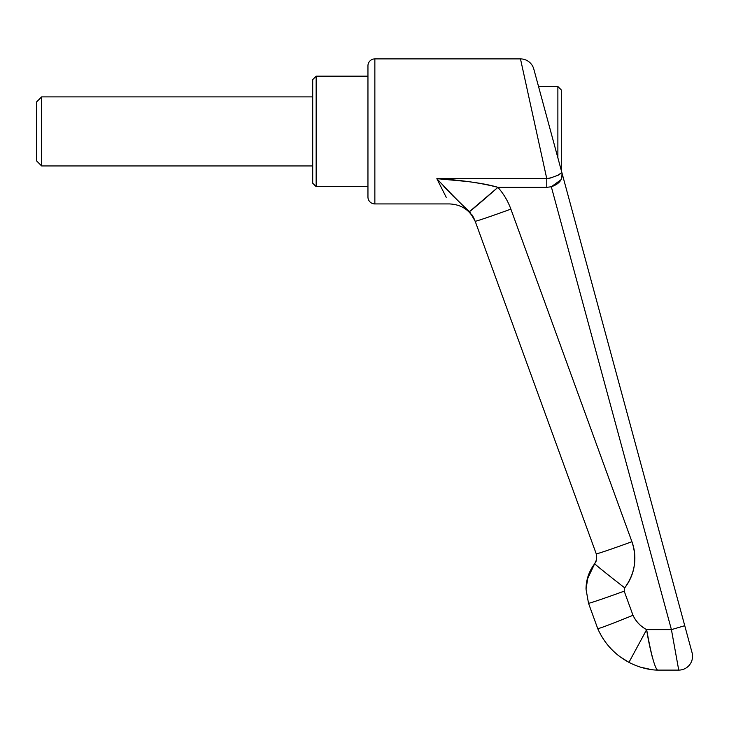 <?xml version="1.0" encoding="UTF-8"?>
<svg xmlns="http://www.w3.org/2000/svg" width="729" height="729" viewBox="0 0 729 729"><rect width="100%" height="100%" fill="white"/><g stroke="black" fill="none" stroke-linecap="round" stroke-linejoin="round"><path stroke-width="1.09" d="M374.861 203.929A6.907 6.907 0 0 1 367.954 197.021L367.954 65.801A6.907 6.907 0 0 1 374.861 58.894L520.479 58.894L546.768 178.66L549.074 178.487L558.888 174.924L561.831 172.436L533.81 69.091A13.815 13.815 0 0 0 520.479 58.894L374.861 58.894L374.861 203.929L449.547 203.929L374.861 203.929L374.861 58.894A6.907 6.907 0 0 0 367.954 65.801L367.954 197.021A6.907 6.907 0 0 0 374.861 203.929M440.854 186.66L436.844 178.66C451.816 194.716 462.724 205.687 469.549 211.574L475.18 221.233L596.24 553.83L596.659 559.425L594.691 563.717C589.005 571.217 586.107 579.683 586.016 589.096C586.107 579.683 589.005 571.217 594.691 563.717A37.981 0.693 37.8 0 0 624.717 587.856C629.801 581.295 632.991 573.914 634.266 565.713C632.991 573.914 629.801 581.295 624.717 587.856A37.981 0.693 37.8 0 1 594.691 563.717L590.645 570.06L588.185 575.846L586.016 589.096L588.513 603.266L597.753 628.671C604.332 643.434 614.729 654.66 628.945 662.351C614.729 654.66 604.332 643.434 597.753 628.671L597.753 628.671C600.031 628.352 611.768 623.896 632.991 615.294L624.206 591.155L624.717 587.856C634.986 573.705 637.392 558.323 631.934 541.72C634.777 549.52 635.551 557.521 634.266 565.713C635.551 557.521 634.777 549.52 631.934 541.72L510.874 209.123C507.949 201.076 503.63 193.814 497.916 187.344C503.63 193.814 507.949 201.076 510.874 209.123C507.931 201.04 503.611 193.786 497.916 187.344L546.768 187.344L551.315 186.752L546.768 187.344L546.768 178.66L520.479 58.894A13.815 13.815 0 0 1 533.81 69.091L534.539 71.788L533.81 69.091M443.879 186.66L457.056 199.719M560.173 181.084L561.011 179.753L551.315 186.752L671.418 629.628L646.65 629.628C640.49 626.375 635.934 621.6 632.991 615.294C611.768 623.896 600.031 628.352 597.753 628.671L597.753 628.671C600.031 628.352 611.768 623.896 632.991 615.294L624.206 591.155L624.717 587.856A37.981 0.693 -142.2 0 1 594.691 563.717L587.182 579.509M559.981 165.592L537.601 83.07L538.585 86.523L557.876 86.523L561.33 89.977L557.876 86.523L557.876 157.847L557.876 86.523L538.585 86.523M676.603 658.305L678.735 670.106L657.522 670.106L678.735 670.106L657.522 670.106L678.735 670.106L671.418 629.628L646.65 629.628C647.881 638.13 649.858 647.653 652.583 658.205M678.735 670.106A13.815 13.815 0 0 0 692.067 652.674L684.75 625.692L671.418 629.628L678.735 670.106A13.815 13.815 0 0 0 692.067 652.674A13.815 13.815 0 0 1 678.735 670.106A13.815 13.815 0 0 0 692.067 652.674L534.539 71.788M562.824 176.072L561.33 170.577L561.33 89.977L561.33 170.577M467.59 181.539C480.584 183.179 490.69 185.111 497.916 187.344C490.69 185.111 480.584 183.179 467.59 181.539L436.844 178.66L446.221 197.313M551.315 186.752L671.418 629.628L684.75 625.692L561.831 172.436C563.052 179.216 559.544 183.99 551.315 186.752L546.768 187.344L497.916 187.344C480.639 182.851 460.281 179.963 436.844 178.66L546.768 178.66L552.436 177.484M562.041 173.338L561.777 177.94L560.483 180.646M546.768 187.344L546.768 178.66L436.844 178.66L452.755 195.755M472.766 216.112L474.087 218.6M456.828 199.509L452.764 195.764M556.819 175.871L561.84 172.609M588.513 603.266L586.016 589.096L588.513 603.266A37.981 0.829 -20 0 0 624.206 591.155A37.981 0.829 160 0 1 588.513 603.266L597.753 628.662C602.737 640.007 610.182 649.375 620.097 656.793L628.945 662.351L646.65 629.628C640.545 626.329 635.989 621.555 632.991 615.294C611.768 623.896 600.031 628.352 597.753 628.671C602.737 639.989 610.182 649.366 620.087 656.774M594.782 563.599L596.185 561.057M475.18 221.233A37.981 0.829 -20 0 0 510.874 209.123A37.981 0.829 160 0 1 475.18 221.233L596.258 553.876M651.726 669.669L640.727 667.226M640.764 667.245L651.389 669.623M474.871 220.413L471.927 214.763M510.874 209.123L631.934 541.72A37.981 0.829 160 0 1 596.24 553.83A37.981 0.829 -20 0 0 631.934 541.72C637.392 558.323 634.986 573.705 624.717 587.856M653.093 669.842A37.981 37.981 0 0 0 657.522 670.106A37.981 37.981 0 0 1 653.093 669.842A37.981 37.981 0 0 0 657.522 670.106A37.981 37.981 0 0 1 653.093 669.842C644.837 668.903 636.781 666.406 628.945 662.351L646.65 629.628C651.07 654.177 654.697 667.673 657.522 670.106L654.442 669.978M650.915 669.55L646.878 668.83M469.549 211.574L497.916 187.344A37.981 0.656 138.6 0 1 469.549 211.574M36.45 102.06L41.626 96.884L312.705 96.884L41.626 96.884L41.626 165.948L36.45 160.763L41.626 165.948L312.705 165.948L41.626 165.948L41.626 96.884L36.45 102.06L36.45 160.763L36.45 102.06M312.705 79.616L316.158 76.162L367.954 76.162L316.158 76.162L316.158 186.66L312.705 183.207L312.705 79.616L312.705 183.207L316.158 186.66L367.954 186.66L316.158 186.66L316.158 76.162L312.705 79.616M449.547 203.929C461.995 204.557 470.652 210.617 475.499 222.108M652.136 669.723L652.719 669.796"/></g></svg>
